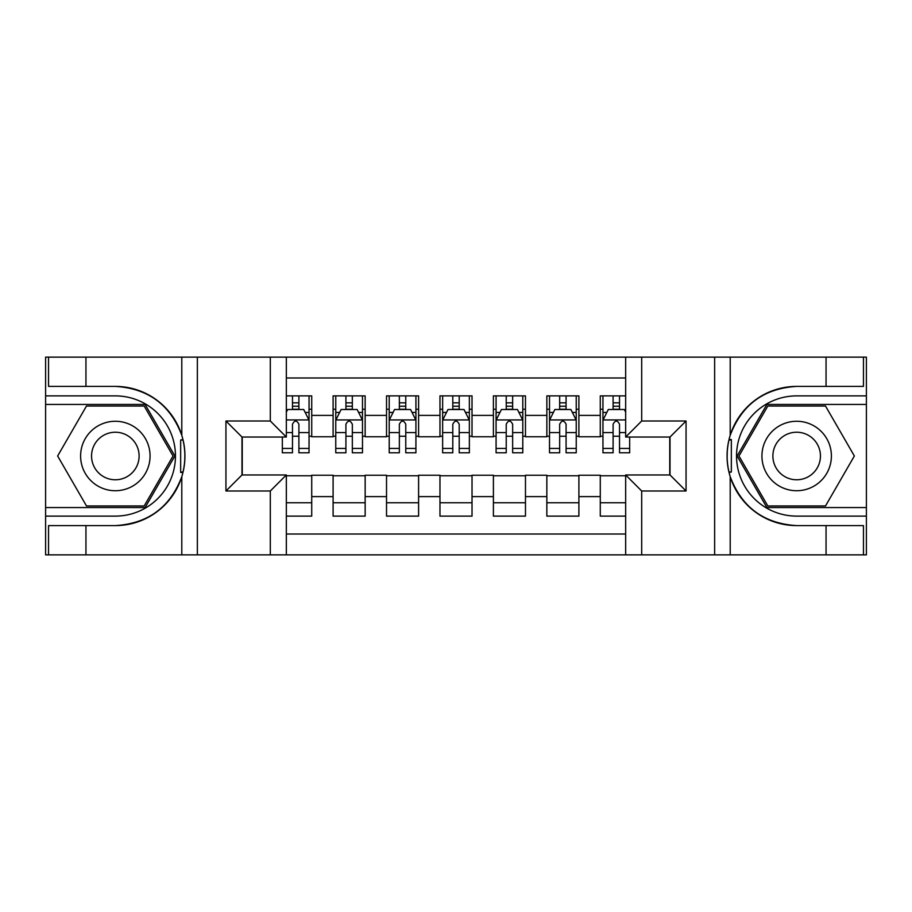 <?xml version="1.0" encoding="UTF-8"?>
<svg xmlns="http://www.w3.org/2000/svg" width="912" height="912" viewBox="0 0 912 912"><rect width="100%" height="100%" fill="white"/><g stroke="black" fill="none" stroke-linecap="round" stroke-linejoin="round"><path stroke-width="1.37" d="M286.334 554.861L625.666 554.861L625.666 474.97L670.012 474.97L670.012 437.03L625.666 437.03L625.666 357.139L286.334 357.139L286.334 437.03L241.988 437.03L241.988 474.97L286.334 474.97L286.334 554.861L85.945 554.861L85.945 525.597L115.334 525.597A69.597 69.597 0 0 0 181.796 476.668C185.877 462.908 185.877 449.126 181.796 435.332A69.597 69.597 0 0 0 115.334 386.403L85.945 386.403L85.945 357.139L45.6 357.139L45.6 507.562L145.111 507.562L174.876 456L145.111 404.438L45.6 404.438M625.666 395.888L600.278 395.888L600.278 415.393L578.903 415.393L578.903 436.768L600.278 436.768L600.278 415.393M578.903 415.393L578.903 395.888L546.847 395.888L546.847 415.393L525.472 415.393L525.472 436.768L546.847 436.768L546.847 415.393M525.472 415.393L525.472 395.888L493.403 395.888L493.403 415.393L472.028 415.393L472.028 436.768L493.403 436.768L493.403 415.393M472.028 415.393L472.028 395.888L439.972 395.888L439.972 415.393L418.597 415.393L418.597 436.768L439.972 436.768L439.972 415.393M418.597 415.393L418.597 395.888L386.528 395.888L386.528 415.393L365.153 415.393L365.153 436.768L386.528 436.768L386.528 415.393M365.153 415.393L365.153 395.888L333.097 395.888L333.097 436.768L311.722 436.768L311.722 395.888L286.334 395.888M286.334 516.112L311.722 516.112L311.722 475.243L333.097 475.243L333.097 516.112L365.153 516.112L365.153 475.243L386.528 475.243L386.528 496.618L365.153 496.618M386.528 496.618L386.528 516.112L418.597 516.112L418.597 475.243L439.972 475.243L439.972 496.618L418.597 496.618M439.972 496.618L439.972 516.112L472.028 516.112L472.028 475.243L493.403 475.243L493.403 496.618L472.028 496.618M493.403 496.618L493.403 516.112L525.472 516.112L525.472 475.243L546.847 475.243L546.847 496.618L525.472 496.618M546.847 496.618L546.847 516.112L578.903 516.112L578.903 475.243L600.278 475.243L600.278 496.618L578.903 496.618M625.666 377.978L286.334 377.978M286.334 534.022L625.666 534.022M600.278 496.618L600.278 516.112L625.666 516.112M242.25 437.03L242.25 474.97M669.75 474.97L669.75 437.03M292.478 409.237L298.897 409.237M309.043 409.237L311.722 409.237M292.478 436.232L298.897 436.232M309.043 436.232L311.722 436.232M286.334 475.768L311.722 475.768M286.334 502.763L311.722 502.763M333.097 436.232L335.764 436.232M345.922 436.232L352.328 436.232M362.486 436.232L365.153 436.232M333.097 409.237L335.764 409.237M345.922 409.237L352.328 409.237M362.486 409.237L365.153 409.237M333.097 475.768L365.153 475.768M333.097 502.763L365.153 502.763M386.528 475.768L418.597 475.768M386.528 502.763L418.597 502.763M386.528 409.237L389.207 409.237M399.353 409.237L405.772 409.237M415.918 409.237L418.597 409.237M386.528 436.232L389.207 436.232M399.353 436.232L405.772 436.232M415.918 436.232L418.597 436.232M439.972 475.768L472.028 475.768M439.972 502.763L472.028 502.763M439.972 409.237L442.639 409.237M452.797 409.237L459.203 409.237M469.361 409.237L472.028 409.237M439.972 436.232L442.639 436.232M452.797 436.232L459.203 436.232M469.361 436.232L472.028 436.232M493.403 475.768L525.472 475.768M493.403 502.763L525.472 502.763M493.403 409.237L496.082 409.237M506.228 409.237L512.647 409.237M522.793 409.237L525.472 409.237M493.403 436.232L496.082 436.232M506.228 436.232L512.647 436.232M522.793 436.232L525.472 436.232M546.847 475.768L578.903 475.768M546.847 502.763L578.903 502.763M546.847 409.237L549.514 409.237M559.672 409.237L566.078 409.237M576.236 409.237L578.903 409.237M546.847 436.232L549.514 436.232M559.672 436.232L566.078 436.232M576.236 436.232L578.903 436.232M600.278 475.768L625.666 475.768M600.278 502.763L625.666 502.763M600.278 409.237L602.957 409.237M613.103 409.237L619.522 409.237M600.278 436.232L602.957 436.232M613.103 436.232L619.522 436.232M298.897 402.83L292.478 402.83M282.332 448.442L282.332 452.797L292.478 452.797L292.478 448.442L282.332 448.442L282.332 437.03M305.178 412.452L309.043 412.452L309.043 452.797L298.897 452.797L298.897 424.205C296.765 420.09 294.622 420.09 292.478 424.205L292.478 448.442M309.043 412.452L309.043 395.888M309.043 420.193L303.707 409.511L287.668 409.511L286.334 412.178M292.478 409.511L292.478 395.888M298.897 395.888L298.897 409.511M132.707 425.915A34.736 34.736 0 0 0 85.261 438.638A34.736 34.736 0 0 0 97.972 486.085A34.736 34.736 0 0 0 145.418 473.362A34.736 34.736 0 0 0 132.707 425.915M127.224 435.412A23.78 23.78 0 0 0 94.745 444.11A23.78 23.78 0 0 0 103.444 476.588A23.78 23.78 0 0 0 135.934 467.89A23.78 23.78 0 0 0 127.224 435.412M144.187 505.966L86.492 505.966L57.638 456L86.492 406.034L144.187 406.034L173.029 456L144.187 505.966M814.028 425.915A34.736 34.736 0 0 0 766.582 438.638A34.736 34.736 0 0 0 779.293 486.085A34.736 34.736 0 0 0 826.739 473.362A34.736 34.736 0 0 0 814.028 425.915M808.556 435.412A23.78 23.78 0 0 0 776.066 444.11A23.78 23.78 0 0 0 784.776 476.588A23.78 23.78 0 0 0 817.255 467.89A23.78 23.78 0 0 0 808.556 435.412M825.508 505.966L767.813 505.966L738.971 456L767.813 406.034L825.508 406.034L854.362 456L825.508 505.966M180.667 472.04L183.061 472.051A69.597 69.597 0 0 0 183.073 439.983L180.667 439.983L180.667 472.462L182.97 472.462M85.945 357.139L181.796 357.139L181.796 435.332C170.202 404.689 148.04 388.375 115.334 386.403M115.334 525.597C148.04 523.625 170.202 507.311 181.796 476.668L181.796 554.861M270.305 554.861L270.305 490.998L225.948 490.998L225.948 421.002L270.305 421.002L270.305 357.139L197.357 357.139L197.357 554.861M85.945 554.861L45.6 554.861L45.6 507.562M45.6 516.112L115.334 516.112A60.112 60.112 0 0 0 175.457 456A60.112 60.112 0 0 0 115.334 395.888L45.6 395.888M181.796 357.139L197.357 357.139M270.305 357.139L286.334 357.139M85.945 525.597L48.541 525.597L48.541 554.861M85.945 386.403L48.541 386.403L48.541 357.139M270.305 490.998L286.334 474.97M225.948 490.998L241.988 474.97M225.948 421.002L241.988 437.03M270.305 421.002L286.334 437.03M180.667 439.983L182.97 439.573M184.68 461.974L184.897 453.549M184.213 445.945L183.836 443.688M731.333 439.96L728.939 439.949A69.597 69.597 0 0 0 728.927 472.017L731.333 472.017L731.333 439.538L729.03 439.538A69.597 69.597 0 0 1 796.666 386.403C763.96 388.375 741.798 404.689 730.204 435.332C726.123 449.092 726.123 462.874 730.204 476.668C741.798 507.311 763.96 523.625 796.666 525.597L826.055 525.597L826.055 554.861L866.4 554.861L866.4 404.438L766.889 404.438L737.124 456L766.889 507.562L866.4 507.562M731.333 472.017L729.03 472.427A69.597 69.597 0 0 0 796.666 525.597M625.666 357.139L826.055 357.139L826.055 386.403L796.666 386.403M641.695 357.139L641.695 421.002L686.052 421.002L686.052 490.998L641.695 490.998L641.695 554.861L714.643 554.861L714.643 357.139M730.204 476.668L730.204 554.861L826.055 554.861M826.055 357.139L866.4 357.139L866.4 404.438M866.4 395.888L796.666 395.888A60.112 60.112 0 0 0 736.543 456A60.112 60.112 0 0 0 796.666 516.112L866.4 516.112M730.204 554.861L714.643 554.861M641.695 554.861L625.666 554.861M826.055 386.403L863.459 386.403L863.459 357.139M826.055 525.597L863.459 525.597L863.459 554.861M641.695 421.002L625.666 437.03M686.052 421.002L670.012 437.03M686.052 490.998L670.012 474.97M641.695 490.998L625.666 474.97M727.32 450.026L727.103 458.451M727.787 466.055L728.164 468.312M352.328 402.83L345.922 402.83M362.486 448.442L352.328 448.442L352.328 452.797L362.486 452.797L362.486 420.193L357.139 409.511L341.111 409.511L335.764 420.193L335.764 452.797L345.922 452.797L345.922 448.442L335.764 448.442M335.764 420.193L335.764 395.888M362.486 420.193L362.486 395.888M345.922 409.511L345.922 395.888M352.328 395.888L352.328 409.511M352.328 448.442L352.328 424.205C350.197 420.09 348.065 420.09 345.922 424.205L345.922 448.442M405.772 402.83L399.353 402.83M415.918 448.442L405.772 448.442L405.772 452.797L415.918 452.797L415.918 420.193L410.582 409.511L394.543 409.511L389.207 420.193L389.207 452.797L399.353 452.797L399.353 448.442L389.207 448.442M389.207 420.193L389.207 395.888M415.918 420.193L415.918 395.888M399.353 409.511L399.353 395.888M405.772 395.888L405.772 409.511M405.772 448.442L405.772 424.205C403.64 420.09 401.497 420.09 399.353 424.205L399.353 448.442M459.203 402.83L452.797 402.83M469.361 448.442L459.203 448.442L459.203 452.797L469.361 452.797L469.361 420.193L464.014 409.511L447.986 409.511L442.639 420.193L442.639 452.797L452.797 452.797L452.797 448.442L442.639 448.442M442.639 420.193L442.639 395.888M469.361 420.193L469.361 395.888M452.797 409.511L452.797 395.888M459.203 395.888L459.203 409.511M459.203 448.442L459.203 424.205C457.072 420.09 454.94 420.09 452.797 424.205L452.797 448.442M512.647 402.83L506.228 402.83M522.793 448.442L512.647 448.442L512.647 452.797L522.793 452.797L522.793 420.193L517.457 409.511L501.418 409.511L496.082 420.193L496.082 452.797L506.228 452.797L506.228 448.442L496.082 448.442M496.082 420.193L496.082 395.888M522.793 420.193L522.793 395.888M506.228 409.511L506.228 395.888M512.647 395.888L512.647 409.511M512.647 448.442L512.647 424.205C510.515 420.09 508.372 420.09 506.228 424.205L506.228 448.442M566.078 402.83L559.672 402.83M576.236 448.442L566.078 448.442L566.078 452.797L576.236 452.797L576.236 420.193L570.889 409.511L554.861 409.511L549.514 420.193L549.514 452.797L559.672 452.797L559.672 448.442L549.514 448.442M549.514 420.193L549.514 395.888M576.236 420.193L576.236 395.888M559.672 409.511L559.672 395.888M566.078 395.888L566.078 409.511M566.078 448.442L566.078 424.205C563.947 420.09 561.815 420.09 559.672 424.205L559.672 448.442M619.522 402.83L613.103 402.83M625.666 412.178L624.332 409.511L608.293 409.511L602.957 420.193L602.957 452.797L613.103 452.797L613.103 448.442L602.957 448.442M602.957 420.193L602.957 395.888M629.668 437.03L629.668 452.797L619.522 452.797L619.522 424.205C617.39 420.09 615.247 420.09 613.103 424.205L613.103 448.442M613.103 409.511L613.103 395.888M619.522 395.888L619.522 409.511M333.097 496.618L311.722 496.618M333.097 415.393L311.722 415.393M308.917 419.93L286.334 419.93M309.043 448.442L298.897 448.442M292.478 432.584L286.334 432.584M309.043 432.584L298.897 432.584M298.897 406.228L292.478 406.228M730.204 357.139L730.204 435.332M362.349 419.93L335.901 419.93M335.764 412.452L339.64 412.452M358.61 412.452L362.486 412.452M345.922 432.584L335.764 432.584M362.486 432.584L352.328 432.584M352.328 406.228L345.922 406.228M415.792 419.93L389.333 419.93M389.207 412.452L393.072 412.452M412.053 412.452L415.918 412.452M399.353 432.584L389.207 432.584M415.918 432.584L405.772 432.584M405.772 406.228L399.353 406.228M469.224 419.93L442.776 419.93M442.639 412.452L446.515 412.452M465.485 412.452L469.361 412.452M452.797 432.584L442.639 432.584M469.361 432.584L459.203 432.584M459.203 406.228L452.797 406.228M522.667 419.93L496.208 419.93M496.082 412.452L499.947 412.452M518.928 412.452L522.793 412.452M506.228 432.584L496.082 432.584M522.793 432.584L512.647 432.584M512.647 406.228L506.228 406.228M576.099 419.93L549.651 419.93M549.514 412.452L553.39 412.452M572.36 412.452L576.236 412.452M559.672 432.584L549.514 432.584M576.236 432.584L566.078 432.584M566.078 406.228L559.672 406.228M625.666 419.93L603.083 419.93M602.957 412.452L606.822 412.452M629.668 448.442L619.522 448.442M613.103 432.584L602.957 432.584M625.666 432.584L619.522 432.584M619.522 406.228L613.103 406.228"/></g></svg>
